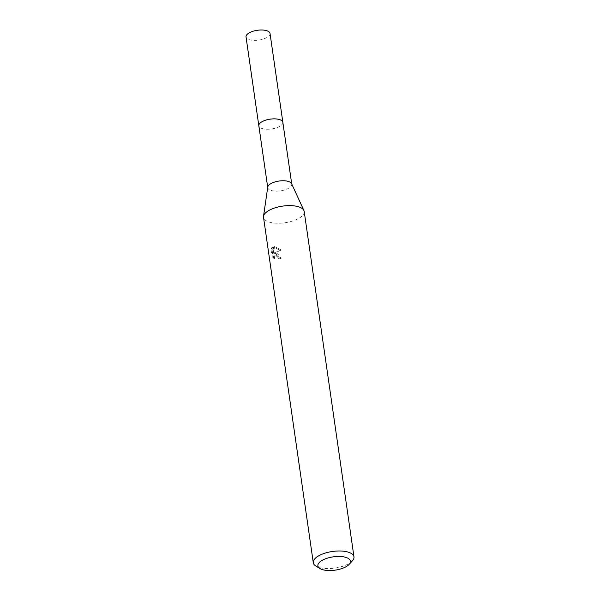 <?xml version="1.0" encoding="UTF-8"?>
<svg xmlns="http://www.w3.org/2000/svg" width="600" height="600" viewBox="0 0 600 600"><rect width="100%" height="100%" fill="white"/><g stroke="black" fill="none" stroke-linecap="round" stroke-linejoin="round"><path stroke-width="0.45" stroke-dasharray="3 2.25" d="M282.84 122.333A12.128 4.95 -8.2 0 1 282.615 123.653A12.128 4.95 -8.2 0 1 263.303 128.85A12.128 4.95 -8.2 0 1 259.425 126.998A12.128 4.95 -8.2 0 1 258.84 125.79M282.862 122.483A12.135 4.958 -8.2 0 1 282.623 123.645A12.135 4.958 -8.2 0 1 263.295 128.843A12.135 4.958 -8.2 0 1 259.418 126.99A12.135 4.958 -8.2 0 1 258.862 125.94M291.585 183.637A12.128 4.95 -8.2 0 1 291.757 184.215A12.128 4.95 -8.2 0 1 285.263 189.727A12.128 4.95 -8.2 0 1 272.22 190.733A12.128 4.95 -8.2 0 1 267.757 187.672A12.128 4.95 -8.2 0 1 267.757 187.072M304.2 211.485A20.55 8.393 -8.2 0 1 293.197 220.822A20.55 8.393 -8.2 0 1 271.08 222.54A20.55 8.393 -8.2 0 1 263.52 217.35M275.543 253.485L273.668 253.275L280.312 250.53L273.653 247.065L272.812 253.41L271.957 247.478L270.93 248.85L271.987 256.17L273.817 258.938L273.397 256.455L274.028 255.397L275.827 255.45L277.837 257.34L278.325 258.728A20.55 8.393 171.8 0 0 280.237 258.93L275.543 253.485M352.358 560.88A20.55 8.393 -8.2 0 1 320.85 567.908A20.55 8.393 -8.2 0 1 315.968 566.123M274.68 258.39L272.88 255.6L271.83 248.272L272.82 246.923L273.683 252.862L274.507 246.517L281.212 249.968L274.522 252.728L278.475 254.123L281.115 258.375A19.185 7.83 -8.2 0 1 279.188 258.18L278.7 256.8L274.882 254.85L274.267 255.9L274.68 258.39L273.817 258.938M279.188 258.18L278.325 258.728M271.83 248.272L270.93 248.843M272.88 255.6L271.987 256.17M281.115 258.375L280.237 258.93M274.522 252.728L273.668 253.275M272.82 246.923L271.957 247.478L272.82 246.923M273.683 252.862L272.812 253.41M274.507 246.517L273.653 247.058M281.212 249.96L280.312 250.53M270.038 33.465A12.128 4.95 -8.2 0 1 267.397 37.207A12.128 4.95 -8.2 0 1 254.37 40.388A12.128 4.95 -8.2 0 1 246.03 36.922M282.87 122.55A12.143 4.958 -8.2 0 1 280.215 126.06A12.143 4.958 -8.2 0 1 267.442 129.255A12.143 4.958 -8.2 0 1 258.87 126.015M274.028 255.397L274.882 254.85"/><path stroke-width="0.9" d="M258.87 126.015A12.143 4.958 -8.2 0 1 258.825 125.782A12.128 4.95 -8.2 0 1 265.327 120.278A12.128 4.95 -8.2 0 1 278.377 119.265A12.128 4.95 -8.2 0 1 282.84 122.333L291.712 183.922M258.862 125.94A12.135 4.958 -8.2 0 1 265.147 120.33A12.135 4.958 -8.2 0 1 278.377 119.257A12.135 4.958 -8.2 0 1 282.862 122.483M320.04 568.575L315.968 566.123A20.55 8.393 -8.2 0 1 313.282 562.717L263.52 217.35A20.55 8.393 -8.2 0 1 263.52 216.33L267.757 187.072A12.128 4.95 -8.2 0 1 274.897 181.958A12.128 4.95 -8.2 0 1 287.295 181.155A12.128 4.95 -8.2 0 1 291.585 183.637L303.907 210.51A20.55 8.393 -8.2 0 1 304.2 211.485L353.97 556.86A20.55 8.393 -8.2 0 1 352.358 560.88L349.147 564.375A16.44 6.712 -8.2 0 1 323.94 570A16.44 6.712 -8.2 0 1 320.04 568.575A16.44 6.712 -8.2 0 1 323.565 559.627A16.44 6.712 -8.2 0 1 344.385 557.002A16.44 6.712 -8.2 0 1 349.147 564.375M263.52 216.33A20.55 8.393 -8.2 0 1 275.625 207.66A20.55 8.393 -8.2 0 1 296.632 206.295A20.55 8.393 -8.2 0 1 303.907 210.51M313.282 562.717A20.55 8.393 -8.2 0 1 324.293 553.38A20.55 8.393 -8.2 0 1 346.403 551.67A20.55 8.393 -8.2 0 1 353.97 556.86M282.855 122.317A12.143 4.958 -8.2 0 0 274.5 118.852A12.143 4.958 -8.2 0 0 261.457 122.04A12.143 4.958 -8.2 0 0 258.825 125.782L246.03 36.922A12.128 4.95 -8.2 0 1 248.67 33.188A12.128 4.95 -8.2 0 1 261.69 30A12.128 4.95 -8.2 0 1 270.038 33.465L282.855 122.317A12.143 4.958 -8.2 0 1 282.87 122.55M258.84 125.79L267.712 187.38"/></g></svg>
